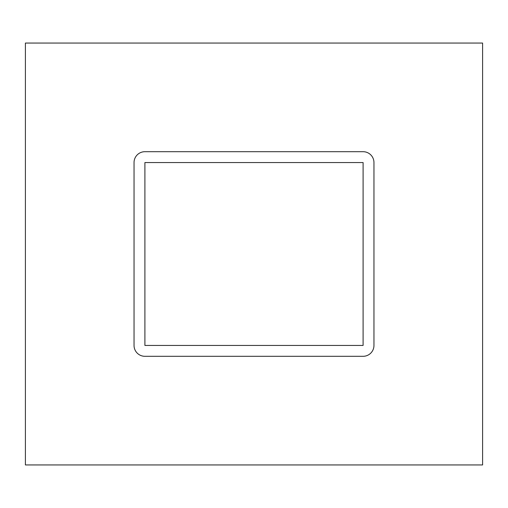 <?xml version="1.0" encoding="UTF-8"?>
<svg xmlns="http://www.w3.org/2000/svg" width="508" height="508" viewBox="0 0 508 508"><rect width="100%" height="100%" fill="white"/><g stroke="black" fill="none" stroke-linecap="round" stroke-linejoin="round"><path stroke-width="0.76" d="M25.4 464.947L482.6 464.947L482.6 43.053L25.4 43.053L25.4 464.947M144.907 345.44L144.907 162.56L363.093 162.56L363.093 345.44L144.907 345.44M373.958 345.44A10.865 10.865 0 0 1 363.093 356.305L144.907 356.305A10.865 10.865 0 0 1 134.042 345.44L134.042 162.56A10.865 10.865 0 0 1 144.907 151.695L363.093 151.695A10.865 10.865 0 0 1 373.958 162.56L373.958 345.44"/></g></svg>
